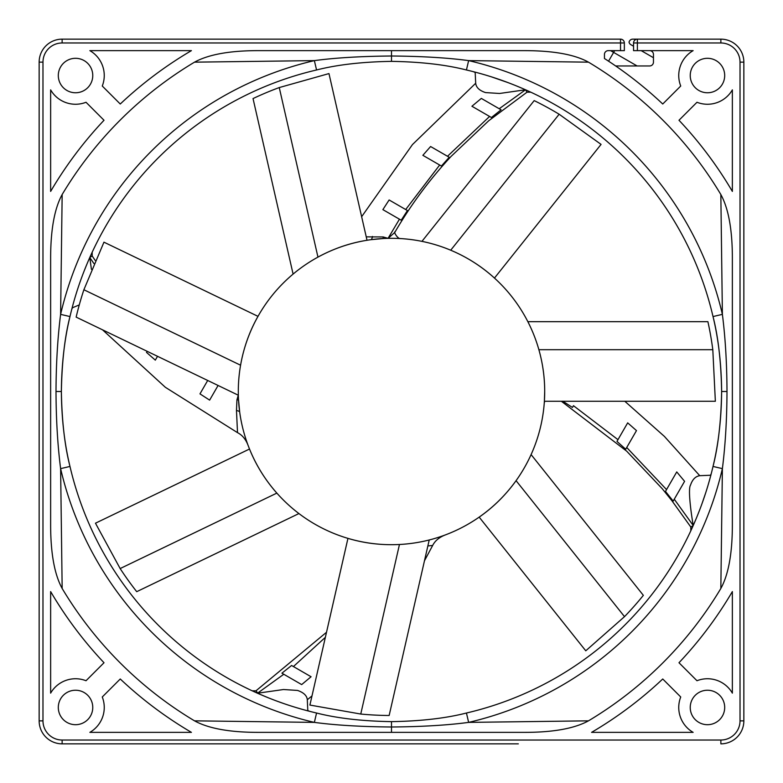 <?xml version="1.0" encoding="UTF-8"?>
<svg xmlns="http://www.w3.org/2000/svg" width="783" height="783" viewBox="0 0 783 783"><rect width="100%" height="100%" fill="white"/><g stroke="black" fill="none" stroke-linecap="round" stroke-linejoin="round"><path stroke-width="1.17" d="M360.757 714.047L399.457 544.488C381.664 545.369 364.496 543.333 347.946 538.371L309.902 705.062L360.757 714.047A324.005 324.005 0 0 0 389.151 715.496L429.221 539.976A153.194 153.194 0 0 0 516.075 480.664L624.511 616.642A324.005 324.005 0 0 0 643.352 595.344L531.099 454.59A153.194 153.194 0 0 0 544.488 383.494M444.176 535.357L443.521 535.592M442.865 535.826L439.273 537.06M435.661 538.195L435.064 538.371M431.805 539.301L430.503 539.644M425.463 540.887L424.65 541.063M544.674 394.094L544.645 395.317M544.381 401.366L544.332 402.051M544.254 403.137L544.635 401.278M544.655 388.065L544.674 388.994M544.537 384.443L544.567 385.305M389.249 238.326L390.316 238.306M391.334 238.306L392.381 238.306M395.503 238.355L396.306 238.384M396.355 238.384L396.961 238.404M397.069 238.404L397.999 238.443M395.014 231.944C393.272 231.249 397.607 239.304 400.681 238.541A7.468 7.253 -174 0 0 400.69 238.541A7.468 7.253 -174 0 0 400.808 238.561L401.15 238.609M401.356 238.619L400.808 238.561M384.443 238.463L385.305 238.433M540.094 354.249L540.231 354.768M540.28 354.993L540.691 356.686M541.112 358.575L541.298 359.426M541.474 360.249L541.65 361.1M541.826 361.991L542.355 364.8M542.433 365.26L542.521 365.788M542.688 366.806L542.854 367.824M543.01 368.862L543.441 371.896M338.168 247.888L338.97 247.594L338.168 247.888M345.058 245.51L346.311 245.118M347.525 244.756L348.112 244.58M348.719 244.404L349.355 244.218M351.381 243.65L352.027 243.474M352.712 243.298L353.476 243.102M353.73 243.033L354.356 242.877M357.381 242.153L359.143 241.761M359.505 241.683L361.629 241.242M361.815 241.203L362.803 241.017M364.858 240.635L365.847 240.469M365.915 240.459L366.826 240.303M238.463 398.557L238.433 397.695M393.732 544.684L392.626 544.694M391.5 544.694L390.56 544.694M389.552 544.684L388.544 544.665M387.546 544.645L387.056 544.635M386.694 544.616L386.009 544.596M385.432 544.577L383.161 544.469M398.557 544.537L397.695 544.567M102.544 329.829L165.34 387.282L237.513 432.647C242.074 434.957 245.539 439.018 247.888 444.832L247.682 444.274M247.262 443.109L247.027 442.454M246.479 440.858L246.195 440.046M245.94 439.263L245.696 438.529M245.48 437.844L245.285 437.208M244.707 435.338L244.541 434.751M243.767 432.03L243.591 431.384M243.405 430.689L243.229 430.014M243.043 429.309L242.857 428.575M242.661 427.792L242.466 426.96M242.025 425.061L241.83 424.18M241.81 424.102L241.644 423.329M241.272 421.479L241.066 420.471M240.665 418.318L240.508 417.408M240.489 417.28L240.322 416.272M240.156 415.244L239.989 414.197M239.921 413.698L239.833 413.111M624.824 401.278L664.405 436.415L699.748 475.692L710.524 475.242L711.238 473.695M79.269 304.92L72.476 307.758L71.762 309.305M311.977 695.94L307.308 699.748L307.797 710.543L309.667 711.336M424.464 560.785L432.647 545.487L427.861 545.927M444.832 535.112C438.999 537.481 434.937 540.945 432.647 545.487M361.638 216.715L412.465 144.571L475.692 83.252L475.173 72.437L473.284 71.654M690.234 707.47A17.236 17.236 0 0 0 707.47 724.696A17.236 17.236 0 0 0 724.696 707.47A17.236 17.236 0 0 0 707.47 690.234A17.236 17.236 0 0 0 690.234 707.47M518.326 743.85L62.131 743.85A22.981 22.981 0 0 1 39.15 720.869L39.15 62.131A22.981 22.981 0 0 1 62.131 39.15L620.528 39.15A3.827 3.827 0 0 1 624.354 42.977L620.528 42.977L620.528 39.15M743.85 720.869L743.85 62.131L743.85 720.869A22.981 22.981 0 0 1 720.869 743.85A22.981 22.981 0 0 0 743.85 720.869L740.023 720.869L740.023 62.131A19.154 19.154 0 0 0 720.869 42.977L720.869 39.15L632.781 39.15A3.827 3.827 0 0 0 629.043 42.174A3.827 3.827 0 0 0 630.873 44.68L633.545 46.226M610.574 50.641L613.627 52.402L608.557 61.191M637.108 65.958L613.627 52.402L614.645 50.641M641.199 50.641L653.462 57.717M614.645 39.15L518.326 39.15M92.766 75.53A17.236 17.236 0 0 0 75.53 58.304A17.236 17.236 0 0 0 58.304 75.53A17.236 17.236 0 0 0 75.53 92.766A17.236 17.236 0 0 0 92.766 75.53M720.869 39.15A22.981 22.981 0 0 1 743.85 62.131A22.981 22.981 0 0 0 720.869 39.15L637.382 39.15L637.382 50.641L693.131 50.641A28.726 28.726 0 0 0 680.73 86.022L662.741 104.012A395.249 395.249 0 0 0 604.447 58.519L604.447 54.467A3.827 3.827 0 0 1 608.274 50.641L620.528 50.641L620.528 42.977L62.131 42.977A19.154 19.154 0 0 0 42.977 62.131L39.15 62.131M690.234 75.53A17.236 17.236 0 0 1 707.47 58.304A17.236 17.236 0 0 1 724.696 75.53A17.236 17.236 0 0 1 707.47 92.766A17.236 17.236 0 0 1 690.234 75.53M92.766 707.47A17.236 17.236 0 0 1 75.53 724.696A17.236 17.236 0 0 1 58.304 707.47A17.236 17.236 0 0 1 75.53 690.234A17.236 17.236 0 0 1 92.766 707.47M62.16 588.483A383.758 383.758 0 0 0 194.517 720.84C208.767 728.64 230.408 732.477 259.447 732.359L523.553 732.359C552.592 732.477 574.233 728.64 588.483 720.84A383.758 383.758 0 0 0 720.84 588.483C728.621 574.33 732.457 552.69 732.359 523.553L732.359 259.447C732.477 230.398 728.64 208.758 720.84 194.517A383.758 383.758 0 0 0 588.483 62.16C574.497 54.419 552.857 50.582 523.553 50.641L259.447 50.641C230.408 50.523 208.767 54.36 194.517 62.16A383.758 383.758 0 0 0 62.16 194.517C54.37 208.728 50.533 230.368 50.641 259.447L50.641 523.553C50.523 552.592 54.36 574.233 62.16 588.483L60.614 468.635A339.763 339.763 0 0 0 314.365 722.386L194.517 720.84M680.73 696.978L662.741 678.988A395.249 395.249 0 0 1 591.586 732.359L693.131 732.359A28.726 28.726 0 0 1 680.73 696.978M696.978 680.73L678.988 662.741A395.249 395.249 0 0 0 732.359 591.586L732.359 693.131A28.726 28.726 0 0 0 696.978 680.73M102.27 696.978L120.259 678.988A395.249 395.249 0 0 0 191.414 732.359L89.869 732.359A28.726 28.726 0 0 0 102.27 696.978M86.022 680.73L104.012 662.741A395.249 395.249 0 0 1 50.641 591.586L50.641 693.131A28.726 28.726 0 0 1 86.022 680.73M102.27 86.022L120.259 104.012A395.249 395.249 0 0 1 191.414 50.641L89.869 50.641A28.726 28.726 0 0 1 102.27 86.022M86.022 102.27L104.012 120.259A395.249 395.249 0 0 0 50.641 191.414L50.641 89.869A28.726 28.726 0 0 0 86.022 102.27M696.978 102.27L678.988 120.259A395.249 395.249 0 0 1 732.359 191.414L732.359 89.869A28.726 28.726 0 0 1 696.978 102.27M194.517 62.16L314.365 60.614A339.763 339.763 0 0 0 60.614 314.365L62.16 194.517M720.84 194.517L722.386 314.365L713.019 316.557A330.132 330.132 0 0 0 466.443 69.981L468.635 60.614C447.533 57.785 421.822 56.249 391.5 56.004C361.1 56.259 335.398 57.795 314.365 60.614L316.557 69.981A330.132 330.132 0 0 0 69.981 316.557L60.614 314.365C57.668 337.542 56.131 363.253 56.004 391.5C56.122 419.737 57.658 445.449 60.614 468.635L69.981 466.443A330.132 330.132 0 0 0 316.557 713.019C337.297 718.295 362.275 721.163 391.5 721.632C420.804 721.163 445.781 718.285 466.443 713.019A330.132 330.132 0 0 0 713.019 466.443C718.53 443.697 721.407 418.709 721.632 391.5C721.407 364.291 718.53 339.313 713.019 316.557A330.132 330.132 0 0 0 466.443 69.981C445.703 64.705 420.725 61.837 391.5 61.368C362.196 61.837 337.219 64.715 316.557 69.981A330.132 330.132 0 0 0 69.981 316.557C64.47 339.303 61.593 364.291 61.368 391.5C61.593 418.709 64.47 443.687 69.981 466.443A330.132 330.132 0 0 0 316.557 713.019L314.365 722.386C335.467 725.215 361.178 726.751 391.5 726.996C421.9 726.741 447.602 725.205 468.635 722.386A339.763 339.763 0 0 0 722.386 468.635L720.84 588.483M689.715 533.135L689.275 534.055M688.688 535.269L687.464 537.774M692.916 526.186L692.593 526.89M711.013 474.557L710.758 475.555M709.829 478.99L709.643 479.676M707.695 486.439L707.538 486.957M707.049 488.553L706.697 489.708M701.881 503.998L705.835 492.419M705.219 494.327L704.612 496.138M704.289 497.107L704.015 497.91M703.369 499.808L702.586 502.02M701.725 504.409L700.834 506.846M700.237 508.431L699.933 509.214M699.062 511.485L698.211 513.638M697.389 515.674L696.606 517.602M696.508 517.837L695.862 519.383M695.725 519.706L693.219 525.501L674.261 499.211L673.184 501.081L665.491 491.421L666.548 489.581L626.723 447.504L625.715 449.246L616.975 441.406L617.973 439.664L573.469 405.692L572.451 407.444L562.791 401.209M249.18 689.383L246.077 687.875M256.814 692.916L256.11 692.593M253.946 691.614L254.612 691.918M308.199 710.954L306.652 710.553M303.285 709.633L303.775 709.77M303.344 709.652L297.041 707.832M296.189 707.578L294.741 707.137M293.341 706.706L292.02 706.295M291.619 706.168L288.408 705.131M282.487 703.114L281.42 702.742M280.412 702.39L278.229 701.597M278.161 701.568L275.822 700.707M274.96 700.384L271.27 698.965M267.15 697.32L261.923 695.147M268.315 697.79L259.33 694.022M583.991 123.293L585.155 124.125M587.152 125.583L589.247 127.14M526.186 90.084L526.89 90.407M473.529 71.713L474.077 71.86M477.336 72.721L477.845 72.858M478.403 73.005L480.752 73.661M481.339 73.817L481.976 74.003M482.622 74.189L484.305 74.679M486.654 75.374L488.112 75.814M489.522 76.254L490.863 76.665M491.264 76.803L492.096 77.067M500.386 79.837L501.531 80.238M502.451 80.571L504.614 81.344M504.712 81.383L509.283 83.086M509.39 83.125L511.632 83.996M512.914 84.495L513.765 84.838M515.782 85.65L521.047 87.843M522.026 88.264L523.661 88.968M93.608 249.19L95.115 246.077M90.084 256.814L90.407 256.11M72.075 308.101L72.29 307.259M73.083 304.313L73.24 303.735M73.406 303.148L73.563 302.571M75.139 297.149L75.55 295.778M76.049 294.144L76.568 292.46M76.636 292.255L77.263 290.278M77.869 288.408L78.476 286.598M79.739 282.898L80.532 280.657M81.393 278.268L82.284 275.861M83.164 273.531L84.026 271.3M84.27 270.673L86.737 264.576M629.307 42.977L629.043 42.174L629.307 42.977M353.202 39.15L342.631 39.15M440.369 39.15L429.798 39.15M743.85 353.202L743.85 342.631M743.85 440.369L743.85 429.798M342.631 743.85L353.202 743.85M429.798 743.85L440.369 743.85M620.528 50.641L624.354 50.641L624.354 42.977M637.382 50.641L633.545 50.641L633.545 42.977L720.869 42.977M615.644 65.958L649.636 65.958A3.827 3.827 0 0 0 653.462 62.131L653.462 54.467A3.827 3.827 0 0 0 649.636 50.641M637.382 39.15A3.827 3.827 0 0 0 633.545 42.977M39.15 429.798L39.15 440.369M39.15 342.631L39.15 353.202M475.692 83.252C476.162 87.471 479.441 90.583 485.548 92.59L499.574 93.471L525.501 89.781L527.037 92.179L530.776 92.179L525.501 89.781L499.211 108.739L501.081 109.816L491.421 117.509L489.581 116.452L447.504 156.277L449.246 157.285L441.406 166.025L439.664 165.027L405.692 209.531L407.444 210.549L401.209 220.209L399.447 219.191L388.065 238.345L394.749 232.482C410.713 205.009 429.505 179.63 451.125 156.365L488.719 120.748L527.037 92.179M422.859 155.318L439.664 165.027L422.859 155.318L430.601 146.519L449.246 157.285M471.924 106.253L489.581 116.452L471.924 106.253L481.33 98.413L501.081 109.816M366.238 236.858L383.19 236.955L388.065 238.345M399.447 219.191L382.877 209.629L389.122 199.968L405.692 209.531M407.444 210.549L389.122 199.968M372.473 236.476A4.238 1.174 97 0 1 371.015 239.676L383.494 238.512A1.4 0.538 100.5 0 1 383.19 236.955M237.513 432.647L236.476 410.527A4.238 1.174 7 0 1 239.676 411.985L238.512 399.506A1.4 0.538 10.5 0 1 236.955 399.81L238.345 394.935M236.476 410.527L236.955 399.81M155.318 360.141L157.53 356.314L155.318 360.141L146.519 352.399L147.145 351.313M91.415 269.303L89.781 257.499L93.852 263.479M218.085 385.471L209.629 400.123L199.968 393.878L207.701 380.469L199.968 393.878M89.781 257.499L92.179 255.963L95.193 260.416M627.682 422.859L617.973 439.664L627.682 422.859L636.481 430.601L625.715 449.246M676.747 471.924L666.548 489.581L676.747 471.924L684.587 481.33L673.184 501.081M699.748 475.692C695.5 476.348 692.426 479.48 690.537 485.078C687.924 488.719 690.772 511.221 693.219 525.501L690.821 527.037L671.824 500.601L662.252 488.719L626.635 451.125L561.382 401.278M572.451 407.444L573.469 405.692M311.076 676.747L293.419 666.548L311.076 676.747L301.67 684.587L281.919 673.184L291.579 665.491L293.419 666.548L325.346 637.352M307.308 699.748C306.907 695.627 303.647 692.515 297.52 690.43L283.505 689.52L257.499 693.219L283.789 674.261L281.919 673.184M258.087 693.474L255.963 690.821L326.511 632.282M588.483 720.84L468.635 722.386L466.443 713.019A330.132 330.132 0 0 0 713.019 466.443L722.386 468.635C725.332 445.458 726.869 419.747 726.996 391.5C726.878 363.263 725.342 337.551 722.386 314.365A339.763 339.763 0 0 0 468.635 60.614L588.483 62.16M712.804 349.698L538.88 349.698C542.795 363.596 544.723 377.523 544.694 391.5A153.194 153.194 0 0 0 391.5 238.306A153.194 153.194 0 0 0 238.306 391.5A153.194 153.194 0 0 0 391.5 544.694A153.194 153.194 0 0 0 544.694 391.5L544.381 401.278L715.359 401.278L712.804 349.698A324.005 324.005 0 0 0 707.901 321.686L527.869 321.686M559.15 114.24L450.714 250.208C467.118 257.137 481.702 266.426 494.464 278.073L601.07 144.395L559.15 114.24A324.005 324.005 0 0 0 534.192 100.606L421.939 241.36M279.257 87.559L317.957 257.118C333.597 248.602 349.952 242.984 367.021 240.273L328.968 73.582L279.257 87.559A324.005 324.005 0 0 0 253.036 98.57L293.096 274.089M83.879 289.749L240.577 365.211C243.679 347.672 249.483 331.385 257.999 316.352L103.953 242.172L83.879 289.749A324.005 324.005 0 0 0 76.147 317.115L238.345 395.229M120.151 568.566L276.849 493.104C265.065 479.744 255.963 465.053 249.513 449.021L95.467 523.201L120.151 568.566A324.005 324.005 0 0 0 136.722 591.674L298.93 513.56M516.075 480.664C505.671 495.12 493.368 507.276 479.176 517.132L585.772 650.8L624.511 616.642M720.869 743.85L720.869 740.023A19.154 19.154 0 0 0 740.023 720.869M720.869 740.023L62.131 740.023L62.131 743.85M39.15 720.869L42.977 720.869A19.154 19.154 0 0 0 62.131 740.023M42.977 720.869L42.977 62.131M391.5 721.632L391.5 732.359M743.85 62.131L740.023 62.131M62.131 39.15L62.131 42.977M69.981 466.443C64.764 446.134 61.896 421.146 61.368 391.5L56.004 391.5M391.5 61.368L391.5 50.641M713.019 316.557C718.236 336.866 721.104 361.854 721.632 391.5L726.996 391.5M92.179 255.963L92.179 252.224M690.821 527.037L690.821 530.776M693.209 525.52L693.542 524.776M544.655 394.965L544.606 396.746M544.537 398.527L544.479 399.633M544.439 400.358L544.322 402.119M694.13 523.435L694.805 521.87M695.294 520.724L695.803 519.53M696.87 516.966L699.268 510.947M707.098 488.396L707.724 486.341M709.016 481.907L709.369 480.664M709.701 479.47L710.044 478.227M710.308 477.239L710.445 476.739M710.563 476.27L711.013 474.596M711.218 473.784L711.346 473.284M255.963 690.821L252.224 690.821M398.018 544.557L397.196 544.586M270.321 698.593L274.177 700.08M276.781 701.069L283.515 703.477M286.216 704.397L287.811 704.935M289.044 705.336L291.11 706.002M293.684 706.814L294.848 707.176M296.483 707.666L302.199 709.329M306.799 710.582L307.376 710.739M525.501 89.781L524.747 89.448M520.92 87.784L519.452 87.167M516.261 85.846L515.136 85.386M513.462 84.721L509.987 83.36M508.206 82.675L491.43 76.851M489.189 76.147L487.995 75.775M486.341 75.276L485.049 74.894M483.718 74.502L482.015 74.013M480.556 73.602L479.656 73.348M478.384 73.005L477.473 72.75M476.044 72.369L475.203 72.153M61.368 391.5C61.926 361.619 64.793 336.641 69.981 316.557M721.632 391.5C721.074 421.381 718.207 446.359 713.019 466.443"/></g></svg>
